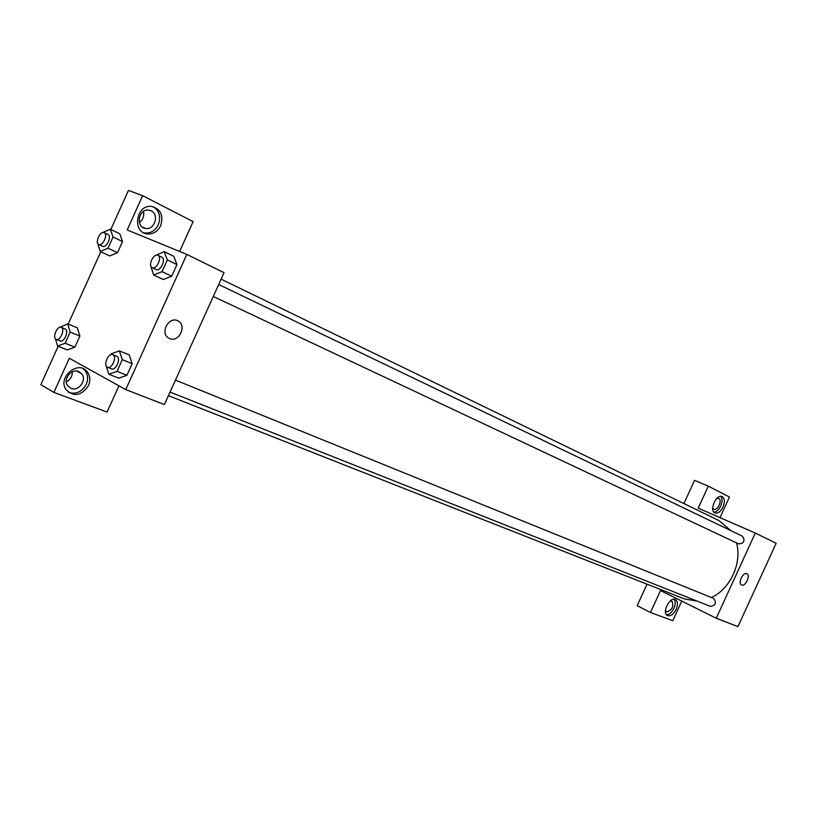 <?xml version="1.0" encoding="UTF-8"?>
<svg xmlns="http://www.w3.org/2000/svg" width="817" height="817" viewBox="0 0 817 817"><rect width="100%" height="100%" fill="white"/><g stroke="black" fill="none" stroke-linecap="round" stroke-linejoin="round"><path stroke-width="1.23" d="M720.002 517.651L729.448 497.012L708.298 486.156L694.532 480.355L683.911 503.568M708.298 486.156L698.229 508.143L755.306 533.062L776.15 543.274L737.914 626.619L716.254 618.234L660.514 590.548L650.465 612.495L637.178 605.683L647.013 584.175M681.766 601.108L672.779 620.726L650.465 612.495M213.288 296.469L738.711 543.918C744.144 543.285 745.37 540.701 742.377 536.166L218.701 284.5M755.306 533.062L716.254 618.234M170.048 392.068L710.361 606.357C715.641 605.56 716.754 602.936 713.711 598.473L175.461 380.109M168.425 395.663L684.585 598.963L697.075 601.087M711.362 597.513C730.296 589.016 742.285 562.995 736.505 542.876M730.786 530.59L718.97 520.562L221.111 279.169M741.652 584.992L741.57 584.962C737.618 583.369 743.133 571.655 746.85 573.748C750.813 575.291 745.421 586.943 741.652 584.992M723.025 507.04C720.604 511.677 717.929 513.658 714.987 512.994C708.86 510.972 716.152 493.815 721.983 496.542C724.72 498.268 725.067 501.761 723.025 507.04M676.149 609.39C673.392 614.507 670.44 616.549 667.305 615.507C661.525 612.679 670.083 596.144 675.506 599.647C677.814 601.445 678.028 604.682 676.149 609.39M713.905 512.218C716.55 511.942 718.827 509.879 720.737 506.06C722.473 501.852 722.504 498.615 720.819 496.348M716.846 498.38L718.725 498.401C722.616 500.045 717.694 511.125 713.895 509.277L712.669 507.96M666.447 614.762C669.327 614.578 671.819 612.413 673.923 608.277C675.536 604.427 675.618 601.435 674.158 599.29M670.114 601.087L671.931 601.189C673.964 606.49 672.238 610.054 666.754 611.882L665.457 610.432M179.628 251.473L193.118 221.611L142.638 195.682L127.176 229.955L186.827 254.424L224.052 272.674L164.401 404.558L125.757 389.597L69.292 358.255L53.881 392.426L40.85 384.654L58.15 346.285M66.279 381.774C70.385 379.65 72.396 376.331 72.315 371.806M139.37 222.479C143.036 219.712 144.405 216.035 143.455 211.45M142.638 195.682L128.463 190.381L110.826 229.485M100.787 251.748L68.179 324.053M78.657 371.521L81.71 373.788C87.143 379.987 78.606 391.711 71.038 388.412L67.566 385.634C62.776 379.19 71.416 368.232 78.657 371.521M68.567 392.405C76.042 394.642 81.945 391.946 86.265 384.317C88.389 379.129 87.96 374.533 84.978 370.51L82.977 368.62M88.502 385.593C81.394 395.888 73.887 397.215 65.983 389.566C57.323 377.158 78.361 359.674 87.215 371.755C90.197 375.779 90.626 380.395 88.502 385.593M151.176 210.827C159.581 214.565 154.556 230.333 145.589 228.423C135.52 227.33 138.308 208.907 148.398 210.071L151.176 210.827M143.516 232.722L144.435 232.927C150.502 233.58 155.118 230.864 158.284 224.767C161.092 216.862 159.386 210.827 153.188 206.65M160.673 225.717C157.497 231.814 152.881 234.54 146.805 233.897C132.058 232.008 136.143 204.944 151.043 206.333C160.53 208.621 163.737 215.085 160.673 225.717M118.945 385.818L107.088 412.054L53.881 392.426M77.319 327.831L79.903 336.042L74.888 347.143L67.362 349.962M110.867 354.69L111.255 353.822L119.384 350.901L129.239 354.915L132.18 363.667L126.921 375.32L118.761 378.138L108.845 374.227L106.016 365.424M173.776 256.293L176.962 264.555L171.693 276.228L163.298 279.537L153.647 275.023L150.859 266.117M102.697 232.559L110.305 229.23L119.762 233.795L122.53 241.556L117.505 252.678L109.774 255.956M186.827 254.424L125.757 389.597M169.538 338.534L168.343 337.881C159.601 332.499 169.446 315.576 178.147 320.989C187.328 325.523 178.749 343.017 169.538 338.534M155.72 255.353L164.207 251.646L167.342 259.929L162.042 271.673L153.647 275.023M152.176 267.68C156.456 270.08 162.512 257.12 157.947 255.312L157.855 255.261C153.514 253.086 147.642 265.913 152.176 267.68L156.067 269.518C160.357 271.918 166.382 258.989 161.827 257.171L161.725 257.13M164.207 251.646L173.796 256.293M167.342 259.929L176.962 264.555L171.693 276.228L163.298 279.526M162.042 271.673L171.693 276.228M119.384 350.901L122.295 359.664L117.005 371.388L108.845 374.227M107.558 367.282L111.551 368.865C115.84 370.949 121.273 358.275 116.913 356.365L112.736 354.66C108.304 352.515 102.871 365.771 107.558 367.282C111.837 369.355 117.291 356.661 112.93 354.752L112.736 354.66M122.295 359.664L132.18 363.667L126.921 375.32L118.771 378.118M117.005 371.388L126.921 375.32M110.305 229.23L113.042 237.012L107.997 248.205L100.256 251.503L97.723 243.415M98.734 244.467C102.625 246.652 108.365 234.285 104.208 232.661L104.137 232.62C100.195 230.629 94.609 242.874 98.734 244.467L102.564 246.264C106.455 248.45 112.184 236.123 108.028 234.489L107.956 234.448M100.256 251.503L109.774 255.935L117.505 252.678L122.53 241.556L113.042 237.012M107.997 248.205L117.505 252.678M59.907 327.29L67.648 323.838L70.17 332.059L65.135 343.232L57.619 346.071L55.454 338.8M56.23 339.372L60.162 340.955C64.053 342.874 69.271 330.773 65.289 329.047L61.214 327.362C57.2 325.391 51.982 337.993 56.23 339.372C60.121 341.292 65.35 329.169 61.377 327.443L61.214 327.362M57.619 346.071L67.372 349.952L74.888 347.143L79.903 336.042L70.17 332.059M67.648 323.838L77.339 327.842M65.135 343.232L74.888 347.143M76.91 371.081L81.71 373.788M87.215 371.755L84.978 370.51M142.607 227.228L145.589 228.423M146.805 233.897L144.435 232.927M178.147 320.989L177.309 320.591M157.947 255.312L161.827 257.171M104.208 232.661L108.028 234.489"/></g></svg>
